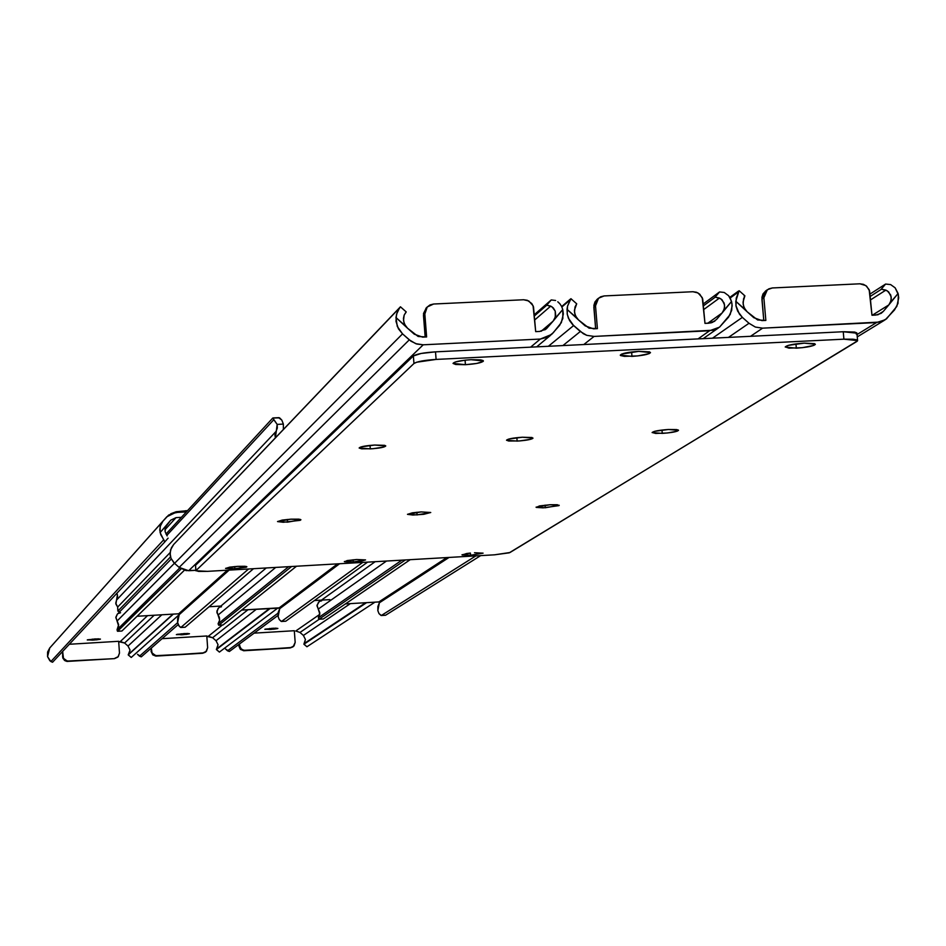 <?xml version="1.0" encoding="UTF-8"?>
<svg xmlns="http://www.w3.org/2000/svg" width="946" height="946" viewBox="0 0 946 946"><rect width="100%" height="100%" fill="white"/><g stroke="black" fill="none" stroke-linecap="round" stroke-linejoin="round"><path stroke-width="1.42" d="M353.26 561.995L344.332 561.546L356.63 559.512L347.158 560.564L344.628 561.782L351.25 562.09L361.147 561.203L365.546 559.914L356.63 559.512L365.546 559.949L353.26 561.995L353.095 559.772L353.26 561.995M545.274 507.754L536.063 507.174L550.016 504.738L539.516 505.933L536.264 507.411L543.11 507.848L558.968 505.613L557.348 504.738L550.016 504.738L559.216 505.306L545.274 507.754L545.062 505.14L545.274 507.754M417.08 514.908L407.478 514.317L421.136 511.916L412.421 512.815L407.478 514.34L412.858 515.038L423.773 514.305L430.737 512.495L421.136 511.916L430.737 512.519L417.08 514.908L416.879 512.247L417.08 514.908M517.131 441.096L506.512 440.233C507.706 438.897 512.992 437.892 522.381 437.229L508.747 439.062L506.512 440.221L508.735 441.025L519.709 440.931L530.718 439.275L532.728 438.483L532.019 437.513L522.381 437.229L532.988 438.093C531.782 439.429 526.496 440.434 517.131 441.096L516.859 437.679L517.131 441.096M662.259 433.386L652.125 432.57C653.414 431.21 658.83 430.182 668.384 429.496L654.62 431.329L652.137 432.499L655.661 433.445L667.379 432.984L677.289 431.163L678.353 430.075L676.567 429.59L668.384 429.496L678.507 430.324C677.206 431.683 671.79 432.7 662.259 433.386L661.975 430.052L662.259 433.386M796.331 348.175L785.239 347.028C786.788 345.243 793.138 343.93 804.266 343.126L788.361 345.361L785.263 346.863L788.94 348.152L802.161 347.702L813.737 345.444L815.298 344.462L814.589 343.646L804.266 343.126L815.346 344.273C813.761 346.07 807.423 347.371 796.331 348.175L795.953 343.895L796.331 348.175M465.408 364.695L453.039 363.406C454.364 361.679 460.371 360.45 471.049 359.693L465.101 360.166L465.408 364.695L476.749 363.441L483.122 361.455L483.087 360.556L480.793 359.906L471.049 359.693L483.406 360.982C482.058 362.708 476.063 363.938 465.408 364.695L465.054 360.178L455.499 361.928L453.039 363.418L455.7 364.494L465.408 364.695M631.975 356.382L620.269 355.164C621.699 353.402 627.872 352.137 638.787 351.356L621.581 354.1L620.481 355.507L624.384 356.358L637.841 355.909L649.122 353.65L650.47 352.669L649.512 351.865L638.787 351.356L650.47 352.574C649.015 354.336 642.842 355.601 631.975 356.382L631.609 351.971L631.975 356.382M470.564 555.243L461.979 554.805L470.387 553.055L470.564 555.243L483.099 553.162L474.514 552.724L483.099 553.162L470.564 555.243L470.399 553.055L466.579 553.516L462.204 555.018L470.564 555.243M370.3 448.889L359.149 447.978C360.26 446.678 365.416 445.696 374.64 445.046L361.135 446.89L359.161 448.037L361.656 448.83L372.89 448.723L383.745 447.068L385.767 445.921L384.608 445.33L374.64 445.046L385.767 445.956C384.644 447.269 379.488 448.25 370.3 448.889L370.028 445.4L370.3 448.889M287.56 522.145L277.533 521.518L290.907 519.177L282.215 520.075L277.556 521.589L283.268 522.275L300.237 520.324L300.568 519.496L298.605 519.153L290.907 519.177L300.923 519.803L287.56 522.145L287.359 519.437L287.56 522.145M234.845 568.818L225.562 568.345L237.623 566.347L229.724 567.139L225.586 568.416L232.811 568.913L246.315 567.233L246.539 566.548L244.707 566.276L237.623 566.347L246.894 566.808L234.845 568.818L234.679 566.559L234.845 568.818M857.596 340.595L856.934 333.193L843.241 331.739L843.903 339.176L843.241 331.739L435.515 351.853L436.106 359.421L843.903 339.176L857.596 340.595L856.863 341.459L509.244 552.831L494.545 554.817L207.505 571.349L198.648 571.443L195.917 570.592L413.958 363.5L416.642 362.223L436.106 359.421L843.903 339.176L853.138 339.212L856.709 339.839L857.537 340.856L509.989 552.511L494.545 554.817L207.505 571.349L195.822 570.769L195.562 565.661M195.822 570.769L195.538 565.282L413.367 355.968L195.538 565.282L195.917 570.592L413.958 363.5L413.367 355.968L413.958 363.5C417.091 361.538 424.47 360.178 436.106 359.421L435.515 351.853C423.879 352.61 416.5 353.981 413.367 355.968L421.218 353.449L435.515 351.853L843.241 331.739L854.569 332.046L856.816 332.897L856.201 334.056M885.586 284.06L870.06 294.029L885.586 284.06L890.6 284.569L885.586 284.06L880.892 289.594L885.586 284.06M870.273 296.382L880.892 289.594L870.273 296.382M729.827 297.351L738.53 291.049L729.827 297.351M744.218 296.11L744.904 295.85L743.556 298.877L743.142 304.068L744.301 307.97L747.151 311.778L735.787 301.266L738.755 291.782L730.194 297.978L738.755 291.782L736.236 298.12L735.964 305.712L739.346 314.001L742.362 317.371L712.515 338.183L742.362 317.371L749.007 323.272L728.455 337.403L749.007 323.272L755.381 327.068L762.606 328.156L750.509 336.315L762.606 328.156L880.076 322.042L886.449 318.908L896.843 306.386L898.7 297.895L898.097 293.485L890.221 302.779L891.262 298.924L890.718 295.034L887.324 290.848L881.743 289.287L885.894 290.103L870.592 299.858L885.894 290.103L888.684 291.924L891.191 296.926L890.931 300.899L888.814 304.931L872.259 315.243L888.814 304.931L898.097 293.485L895.141 287.821L890.6 284.569L895.141 287.821L898.369 294.738L897.967 303.489L894.478 309.992L885.314 319.724L876.528 322.574L857.052 334.541L876.528 322.574L762.606 328.156L755.381 327.068L749.007 323.272L742.362 317.371L737.703 311.222L736.083 306.35L735.787 301.266L745.353 309.768L743.556 306.043L743.036 302.129L744.88 295.814L739.193 290.753L738.755 291.782L739.204 290.777M766.662 290.327L765.409 291.12L761.92 299.184L763.871 297.813L765.846 320.422L761.944 320.611L753.785 317.679L747.151 311.778L757.616 319.961L765.846 320.422L763.871 297.813L761.92 299.184L763.789 320.528L761.932 297.34L763.02 293.887L765.882 290.789M859.914 283.8L865.827 285.574L869.149 289.665L871.976 315.255L877.983 314.746L883.339 311.388L881.164 313.327L875.842 315.065L871.976 315.255L869.599 290.919L866.654 286.248L863.485 284.356L859.914 283.8L772.303 287.962L859.914 283.8M877.9 314.77L883.339 311.388L888.814 304.931L883.339 311.388L877.9 314.77M763.871 297.813L767.36 289.736L772.303 287.962L768.826 288.849L766 291.025L764.262 294.171L763.871 297.813M719.539 291.947L703.316 303.914L719.539 291.947L724.234 292.468L719.539 291.947L714.762 297.517L719.539 291.947M703.481 305.806L714.762 297.517L703.481 305.806M561.664 306.551L570.485 299.019L561.664 306.551M703.8 309.496L719.445 298.049L722.153 299.894L724.565 304.931L724.269 308.928L722.094 312.996L707.75 323.26L722.094 312.996L731.565 301.467L728.657 295.755L724.234 292.468L728.657 295.755L730.418 298.38L732.027 303.985L731.696 310.312L728.597 317.099L719.492 327.174L709.559 330.757L698.042 338.905L709.559 330.757L594.076 336.421L586.757 335.333L583.363 333.737L572.673 324.667L569.527 320.528L567.304 314.462L567.032 309.342L576.682 317.903L574.884 314.155L574.411 310.217L576.705 303.82L575.026 306.93L574.494 312.156L575.629 316.094L578.491 319.937L567.032 309.342L567.517 306.173L567.186 313.824L568.392 318.187L573.619 325.566L548.384 346.283L573.619 325.566L580.312 331.502L562.917 345.574L580.312 331.502L586.757 335.333L594.076 336.421L583.812 344.533L594.076 336.421L713.154 330.213L719.622 327.068L730.229 314.45L732.157 305.901L731.565 301.467L723.536 310.82L724.624 306.942L724.116 303.016L720.828 298.794L715.519 297.21L719.445 298.049L703.8 309.496M561.877 306.989L570.958 298.711L567.517 306.173L570.32 299.787L561.877 306.989M597.967 298.735L596.855 299.575L593.851 307.225L595.519 305.854L597.399 328.629L593.449 328.83L585.196 325.873L578.491 319.937L589.051 328.167L597.399 328.629L595.519 305.854L593.851 307.225L595.637 328.723L593.887 305.369L594.999 301.892L597.34 299.184M692.921 291.723L697.994 292.929L702.251 297.623L704.983 323.39L711.073 322.87L714.951 320.99L708.909 323.201L704.983 323.39L702.701 298.889L699.744 294.171L696.54 292.267L692.921 291.723L604.116 295.932L692.921 291.723M716.524 319.488L722.094 312.996L716.524 319.488L712.373 322.456L716.524 319.488M595.519 305.854L598.522 298.203L604.116 295.932L600.58 296.819L597.706 299.019L595.933 302.2L595.519 305.854M551.234 299.941L534.324 314.687L551.234 299.941L555.598 300.485L551.234 299.941L546.362 305.546L551.234 299.941M534.431 315.929L546.362 305.546L534.431 315.929M405.917 312.239L404.167 315.101L403.504 320.375L404.616 324.336L407.513 328.203L395.948 317.537L397.285 326.441L402.535 333.867L411.002 341.21L416.831 344.037L423.217 344.805L188.68 570.722L195.787 570.308L186.114 570.615L179.149 567.411L188.68 570.722L423.217 344.805L540.296 339.058L530.623 347.158L540.296 339.058L547.403 337.261L553.185 332.826L561.333 322.621L563.331 314.013L562.752 309.543L561.617 306.445L562.752 309.543L553.091 321.167L555.314 317.064L555.219 311.116L552.05 306.859L547.025 305.239L550.714 306.102L534.75 319.925L550.714 306.102L553.327 307.958L555.219 311.116L555.692 315.065L554.569 318.979L562.752 309.543L562.846 318.459L559.665 325.306L551.601 334.446L540.296 339.058L423.217 344.805L415.802 343.705L409.287 339.851L179.149 567.411L174.537 563.355L179.149 567.411L409.287 339.851L402.535 333.867L174.537 563.355L170.978 558.294L170.174 555.29L170.528 549.945L173.65 544.482L171.368 547.829L170.044 553.079L170.978 558.294L173.887 562.74L174.537 563.355L402.535 333.867L398.42 328.794L395.996 321.404L396.48 314.344L399.555 307.899L173.65 544.482L400.406 306.823L397.391 311.541L395.948 317.537L405.68 326.157L403.895 322.373L403.457 318.412L404.167 315.101L406.236 311.932L400.442 306.8M553.091 321.167L541.136 331.277L553.091 321.167L546.516 328.629L539.669 331.443L545.807 329.208L553.091 321.167M426.823 307.45L423.477 315.373L424.837 314.013L426.622 336.953L422.614 337.143L414.265 334.175L407.513 328.203L418.167 336.492L426.622 336.953L424.837 314.013L423.477 315.373L425.168 337.024L423.512 313.504L426.35 307.864M523.635 299.752L528.779 300.97L533.059 305.688L535.696 331.632L539.669 331.443L535.696 331.632L533.52 306.965L531.829 303.595L527.312 300.296L523.635 299.752L433.599 304.021L523.635 299.752M544.861 329.858L547.415 327.706L544.861 329.858M557.785 301.786L559.89 303.796L557.785 301.786M561.617 306.445L559.89 303.796L561.617 306.445M424.837 314.013L427.249 306.965L433.599 304.021L430.016 304.919L427.095 307.131L425.274 310.323L424.837 314.013M187.509 510.651L176.122 511.739L170.753 513.773L185.582 510.757L185.664 511.94L185.582 510.757L187.509 510.651M306.942 646.757L374.935 602.164L306.942 646.757L304.009 644.167L306.942 646.757M366.599 602.661L304.009 644.167L366.599 602.661M277.982 615.456L229.381 651.475L277.982 615.456M365.629 602.72L304.411 643.375L305.416 639.437L303.406 635.452L350.351 603.619L303.406 635.452L305.416 639.437L303.891 644.214L365.629 602.72M278.053 613.162L227.513 650.813L229.381 651.475L225.479 648.956L227.513 650.813L278.053 613.162M295.176 642.393L294.312 630.722L254.119 633.134L294.312 630.722L295.176 642.393L293.189 646.674L290.706 647.561L294.017 645.929L295.176 642.393M292.763 646.958L290.138 647.939L244.163 650.73L290.706 647.561L244.163 650.73L240.627 649.512L238.96 646.153L240.237 649.133L243.619 650.742L244.683 650.363L241.573 649.476L239.468 645.775L238.96 646.153L239.35 644.084L240.485 648.436L243.725 650.328L290.138 647.939L292.953 646.839M271.561 629.362L269.61 629.48L269.539 628.487L269.61 629.48L265.14 629.137L276.031 628.156L277.568 628.593L273.725 629.196L264.833 629.327L273.11 628.25L277.876 628.404L271.561 629.362L271.49 628.345L271.561 629.362M295.779 630.994L319.807 614.321L295.779 630.994L300 632.448L295.779 630.994M319.263 619.216L300 632.448L303.406 635.452L300 632.448L319.263 619.216M306.859 646.686L303.891 644.214M219.401 652.09L277.982 607.911L219.401 652.09L216.445 649.488L219.401 652.09M270.331 608.361L216.445 649.488L270.331 608.361M178.203 624.585L141.285 656.843L178.203 624.585M269.669 608.396L216.953 648.684L218.041 644.723L216.031 640.726L256.449 609.189L216.031 640.726L218.041 644.723L216.362 649.535L269.669 608.396M177.612 622.681L139.511 656.169L141.285 656.843L137.513 654.301L139.511 656.169L177.612 622.681M207.635 647.703L206.796 635.984L162.073 638.68L206.796 635.984L207.635 647.703L205.897 651.794L203.118 652.894L206.453 651.25L207.635 647.703M205.282 652.279L202.633 653.26L156.327 656.075L203.118 652.894L156.327 656.075L152.779 654.857L151.112 651.487L152.779 654.857L155.783 656.086L156.764 655.708L153.642 654.821L151.112 651.487L151.325 648.069L152.046 652.965L155.806 655.673L202.633 653.26L205.649 651.983M183.252 634.671L181.289 634.79L181.218 633.773L181.289 634.79L177.079 634.328L187.533 633.465L189.436 633.785L186.433 634.399L176.37 634.636L184.565 633.56L189.472 633.714L183.252 634.671L183.181 633.643L183.252 634.671M208.357 636.256L222.405 625.01L208.357 636.256L212.602 637.722L206.819 636.351L208.357 636.256M248.041 609.685L212.602 637.722L216.031 640.726L212.602 637.722L248.041 609.685M219.342 652.042L216.362 649.535M131.234 657.458L179.208 614.64L131.234 657.458L128.266 654.845L131.234 657.458M173.319 614.108L128.266 654.845L173.319 614.108M164.746 541.975L52.574 662.235L164.746 541.975L163.764 539.74L50.883 661.561L52.574 662.235L49.902 660.793L47.56 656.666L50.883 661.561L163.764 539.74L160.785 534.715L159.756 530.056L160.56 525.089L162.901 521.222L49.724 647.986L47.56 656.666L47.584 652.054L49.724 647.986L166.827 516.764L49.724 647.986L166.827 516.764L175.66 512.495L168.66 515.05L162.901 521.222L160.111 526.532L160.099 532.574L164.746 541.975M172.976 614.131L128.881 654.029L130.04 650.056L128.029 646.047L161.825 614.794L128.029 646.047L130.04 650.056L128.207 654.892L172.976 614.131M167.158 535.909L165.089 531.617L165.243 527.43L170.718 520.194L160.099 532.574L165.775 526.142L165.089 531.617L167.158 535.909M119.48 653.059L118.664 641.293L69.342 644.261L118.664 641.293L119.48 653.059L118.037 656.867L114.915 658.25L118.285 656.607L119.48 653.059M117.718 657.151L114.513 658.629L66.918 661.431L64.316 660.237L62.637 656.855L63.015 658.451L65.215 660.876L68.242 661.1L65.57 660.497L63.619 658.582L62.637 656.855L62.649 651.439L63.488 658.333L67.272 661.065L114.513 658.629L117.801 657.092M94.316 640.016L92.33 640.135L92.259 639.118L92.33 640.135L87.505 639.803L98.396 638.822L100.205 639.248L96.48 639.851L87.269 639.969L95.392 638.917L100.442 639.082L94.316 640.016L94.245 638.988L94.316 640.016M120.319 641.554L147.552 615.633L120.319 641.554L124.6 643.02L118.688 641.648L120.319 641.554M154.174 615.243L124.6 643.02L128.029 646.047L124.6 643.02L154.174 615.243M131.21 657.435L128.207 654.892M164.746 541.963L168.116 538.132M176.027 517.628L164.9 529.843L176.027 517.628L181.348 517.332L176.027 517.628L170.718 520.194L176.027 517.628M186.35 511.904L175.66 512.495L186.35 511.904M329.87 599.622L314.415 600.533L329.87 599.622M220.82 606.055L209.066 606.753L220.82 606.055M117.86 611.128L117.647 607.072L170.067 552.653L117.647 607.072L117.86 611.14L119.823 611.624L117.919 611.01L170.517 556.934L117.919 611.01L117.671 607.308M375.124 561.699L318.506 602.224L317.016 605.878L319.819 612.76L318.341 617.785L401.861 560.15L318.341 617.785L319.109 619.204L405.361 559.949L319.109 619.204L323.378 618.956L410.209 559.677L323.378 618.956L319.015 619.24L318.341 617.785L319.831 614.096L318.234 609.094L386.5 561.037L318.234 609.094L317.04 605.215L319.204 601.668M323.284 618.956L319.027 619.24M475.85 555.893L381.344 615.479L385.59 615.231L480.674 555.609L385.59 615.231L381.061 615.491L378.991 613.599L377.832 610.643L378.991 613.599L381.344 615.479L475.85 555.893M379.37 602.791L377.832 610.643L377.868 606.563L379.37 602.791L449.078 557.431L379.37 602.791L378.861 601.928L446.867 557.561L378.861 601.928L345.408 603.915L378.861 601.928L379.452 602.507M320.28 601.124L321.628 600.852M266.24 567.967L218.088 608.42L216.894 612.535L219.366 617.395L219.649 620.068L218.1 623.769L288.625 566.678L218.1 623.769L218.763 625.211L291.616 566.5L218.763 625.211L223.067 624.951L296.5 566.228L223.067 624.951L218.692 625.235L218.1 623.769L219.649 620.068L218.053 615.042L275.712 567.423L218.053 615.042L216.871 611.14L218.739 607.805M223.008 624.951L218.692 625.235M362.744 562.409L281.494 621.451L285.787 621.203L367.604 562.125L285.787 621.203L281.234 621.463L279.259 619.547L278.112 616.579L279.259 619.547L281.494 621.451L362.744 562.409M279.685 608.704L278.112 616.579L278.159 612.488L279.685 608.704L339.59 563.745L279.685 608.704L279.176 607.84L337.604 563.851L279.176 607.84L241.691 610.064L279.685 608.112M220.146 607.036L221.494 606.764M181.147 568.865L117.611 631.254L121.951 630.994L184.399 570.261L121.951 630.994L117.552 631.278L117.044 629.8L118.652 626.086L117.068 621.037L174.442 563.272L117.068 621.037L115.885 617.123L117.399 614.096L115.85 617.667L118.652 624.727L117.044 629.8L117.481 631.254L181.147 568.865M179.775 567.931L117.044 629.8L179.775 567.931M248.597 568.984L180.852 627.47L185.168 627.21L253.504 568.7L185.168 627.21L180.757 627.505L179.232 626.287L177.6 622.574L178.711 625.554L180.852 627.47L248.597 568.984M179.196 614.663L177.6 622.574L177.659 618.459L179.196 614.663L229.133 570.107L179.196 614.663L178.688 613.788L227.383 570.202L178.688 613.788L137.111 616.26L178.688 613.788M117.966 613.635L120.568 612.724M278.692 417.73L281.79 420.059L283.362 424.08L277.178 424.399L273.772 419.717L166.792 535.412L273.772 419.717L272.779 418.037L165.976 534.041L272.779 418.037L277.178 424.399L283.362 424.08L281.79 420.059L279.602 417.86L273.11 418.026M117.434 594.868L116.866 593.296L117.611 596.216L116.547 600.06L117.434 594.868M283.362 424.08L283.351 429.437L283.362 424.08M276.007 431.482L116.547 600.06L115.755 603.17L117.387 606.552L115.909 604.092L116.547 600.06L276.007 431.482L274.919 435.077L275.416 437.75L277.178 424.399L277.32 428.077L276.007 431.482M765.409 291.12L767.36 289.736M857.265 336.894L884.344 320.316M714.916 321.013L714.313 321.439M576.705 303.82L570.958 298.711M596.855 299.575L598.522 298.203M703.174 338.644L718.475 327.884M546.516 328.629L545.913 329.137M425.889 308.337L427.249 306.965M536.666 346.863L550.572 335.298M49.559 648.187L162.665 521.483M381.238 615.515L385.495 615.267M281.411 621.487L285.704 621.226M117.552 631.278L121.916 631.017M180.769 627.505L185.097 627.245M117.15 614.356L171.285 559.015M272.945 417.955L278.928 417.647"/></g></svg>
